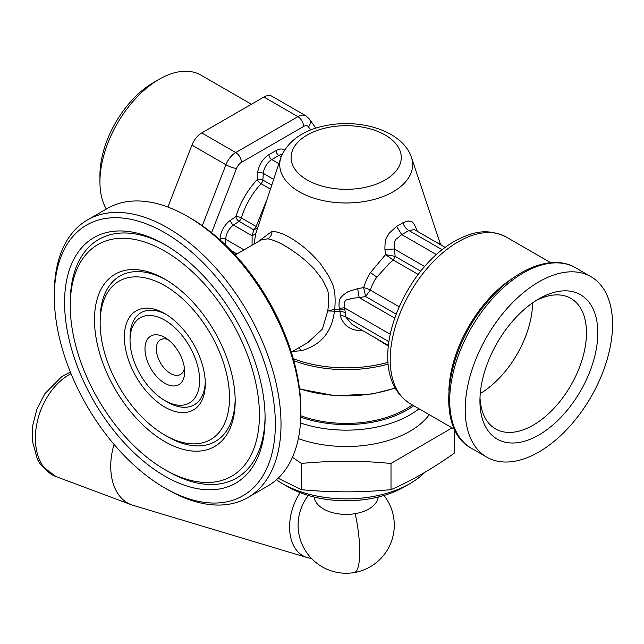<?xml version="1.0" encoding="UTF-8"?>
<svg xmlns="http://www.w3.org/2000/svg" width="644" height="644" viewBox="0 0 644 644"><rect width="100%" height="100%" fill="white"/><g stroke="black" fill="none" stroke-linecap="round" stroke-linejoin="round"><path stroke-width="0.97" d="M311.374 558.332A44.082 29.487 -69.5 0 1 311.028 558.308A44.082 29.487 -69.5 0 1 307.027 557.535L132.93 505.29A56.1 37.521 -69.5 0 1 131.352 504.759A56.1 37.521 -69.5 0 1 114.052 444.408M307.027 557.535A44.082 29.487 -69.5 0 1 300.128 492.636M378.181 497.039A32.063 18.507 180 0 1 355.206 513.654A32.063 18.507 180 0 1 314.183 497.039M409.938 483.62L404.271 486.896A82.15 47.431 180 0 1 369.31 498.867A82.15 47.431 180 0 1 288.093 486.896L282.426 483.62A90.168 52.059 0 0 0 371.572 496.766A90.168 52.059 0 0 0 409.938 483.62A90.168 52.059 0 0 0 424.774 472.326M276.421 479.788A90.168 52.059 0 0 0 282.426 483.62M454.382 429.194L454.382 453.094C433.259 468.188 412.128 480.384 391.005 489.681L377.931 490.736C353.355 492.515 327.836 492.169 301.368 489.681L278.095 478.242M452.096 427.874L391.005 463.43L391.005 489.681M391.005 463.43L377.931 462.384C353.355 460.597 327.836 460.951 301.368 463.43L301.368 489.681M301.368 463.43L292.465 457.28M429.258 414.688A90.168 52.059 180 0 1 371.572 444.408A90.168 52.059 180 0 1 298.349 438.588M419.027 408.779A90.168 52.059 180 0 1 371.572 428.051A90.168 52.059 180 0 1 300.482 422.971M413.714 405.72A86.159 49.741 180 0 1 370.437 422.561A86.159 49.741 180 0 1 300.78 417.103M412.289 404.891A84.155 48.59 180 0 1 369.873 421.45A84.155 48.59 180 0 1 300.812 415.75M388.469 345.498L352.155 324.536L345.329 316.526L345.329 312.823A8.018 4.629 0 0 0 340.161 311.479A96.181 55.529 180 0 1 334.703 311.189L327.756 310.939C329.334 299.106 328.843 291.241 326.307 287.345L322.572 279.826L314.175 268.886C306.882 261.472 300.16 255.749 294.01 251.724C283.545 244.334 274.771 240.035 267.687 238.827L261.142 239.987L235.213 254.952M292.44 351.479L301.263 350.714C320.849 345.289 331.902 332.103 334.429 311.165L334.606 309.337L327.756 310.939L322.411 329.076L307.727 342.656M362.918 330.75L362.781 330.758C350.69 330.855 343.147 325.663 340.161 315.182L340.161 311.479L339.243 308.291C338.036 297.335 342.141 296.981 343.292 294.96L348.05 291.676L357.686 288.625L363.627 287.602C365.856 280.913 368.135 275.922 370.461 272.637L385.555 254.622L384.919 249.461C384.822 236.082 387.535 237.427 388.96 233.394L396.575 226.366L401.711 234.561A83.688 48.316 0 0 0 408.803 230.463L414.454 229.667M374.373 337.359L388.396 346.118M345.329 312.823L344.741 309.104L339.605 309.611A95.908 55.368 0 0 1 334.735 309.345L334.606 309.337M344.741 309.104L344.355 307.776L339.243 308.291M334.703 311.189A8.018 0.781 -86 0 1 334.735 309.345C336.675 285.654 330.783 282.08 328.73 275.986L320.245 263.46C312.895 254.984 306.077 248.552 299.79 244.157C289.1 236.074 279.834 231.8 271.993 231.325L257.994 241.798M364.89 201.435A66.453 38.366 180 0 1 280.937 157.353A66.453 38.366 180 0 1 281.106 156.854C288.77 139.764 304.644 129.162 328.722 125.057C362.958 119.1 402.355 131.505 411.258 156.854A66.453 38.366 180 0 1 411.436 157.353A66.453 38.366 180 0 1 364.89 201.435M280.937 157.353L255.716 233.756L252.118 235.793L252.078 245.219M254.018 244.1L255.716 233.756M390.264 334.284L344.355 307.776C343.453 296.755 349.185 300.587 351.101 298.413L359.167 297.592L357.686 288.625M396.165 314.167L365.623 296.53L363.627 287.602A8.018 2.198 17.8 0 1 370.26 290.098L365.623 296.53L359.167 297.592L394.74 318.128M394.836 256.28L393.452 260.144L394.836 256.28L385.555 254.622L393.275 260.047L389.177 263.557L376.885 277.113C374.607 279.955 372.401 284.286 370.26 290.098L399.159 306.786M257.318 228.057L253.776 229.868L256.143 226.503A4.009 1.336 -161.2 0 1 257.342 227.928M266.544 200.421L256.143 226.503L241.363 217.97A4.009 1.24 16.7 0 0 235.913 216.577L230.431 220.296A16.028 9.258 120 0 0 220.087 239.31L220.087 239.93M241.428 162.369A8.018 4.629 -120 0 0 235.752 152.548L297.922 116.661L263.919 97.027A16.028 9.258 -60 0 1 271.937 96.23L305.94 115.864A16.028 9.258 120 0 0 297.922 116.661A8.018 4.629 60 0 1 303.59 126.474L241.428 162.369A8.018 4.629 120 0 0 236.517 168.47L211.594 232.701M263.919 97.027L201.749 132.922A16.028 9.258 -60 0 0 191.936 145.133L167.907 207.062M442.082 249.679L408.803 230.463A8.018 4.894 -123.1 0 1 403.007 222.655L408.32 220.9C410.993 222.816 412.079 217.833 417.151 230.858L417.272 231.293M436.109 242.168L439.635 243.625M420.677 271.132L395.183 256.417L394.273 249.003L384.919 249.461M424.557 266.487L394.273 249.003C394.2 242.643 394.941 239.278 396.503 238.916L401.711 234.561L436.31 254.533M361.695 188.032A55.102 31.814 180 0 1 293.31 166.466A55.102 31.814 180 0 1 330.67 126.981A55.102 31.814 180 0 1 399.055 148.555A55.102 31.814 180 0 1 361.695 188.032M164.824 487.983L167.657 489.617A160.3 92.551 -120 0 0 222.003 504.968A160.3 92.551 -120 0 0 247.811 497.562L267.646 486.107A160.3 92.551 -120 0 0 300.845 412.724L300.845 409.455A156.291 90.232 -120 0 0 190.334 218.042L187.501 216.408A160.3 92.551 -120 0 0 133.155 201.049A160.3 92.551 -120 0 0 107.347 208.463L87.512 219.918A160.3 92.551 -120 0 0 54.313 293.302L54.313 296.57A156.291 90.232 60 0 1 111.847 217.793A156.291 90.232 60 0 1 261.81 355.19A156.291 90.232 60 0 1 217.809 502.956A156.291 90.232 60 0 1 164.824 487.983A156.291 90.232 60 0 1 54.313 296.57M300.845 412.724A160.3 92.551 -120 0 0 187.501 216.408M106.308 209.067A83.752 48.356 -60 0 1 99.941 181.89A83.752 48.356 -60 0 1 107.186 144.916A83.752 48.356 -60 0 1 159.157 79.309A83.752 48.356 -60 0 1 201.041 75.163L251.418 104.248M247.811 497.562A160.3 92.551 -120 0 0 258.397 332.674A160.3 92.551 -120 0 0 113.32 212.504A160.3 92.551 -120 0 0 87.512 219.918M159.157 79.309L153.489 82.577A75.742 43.728 120 0 0 106.493 141.905A75.742 43.728 120 0 0 99.941 175.345L99.941 181.89M212.89 489.714A141.785 81.86 -120 0 0 265.087 418.254A141.785 81.86 -120 0 0 164.832 244.607A141.785 81.86 -120 0 0 116.765 231.035A141.785 81.86 -120 0 0 76.845 365.076A141.785 81.86 -120 0 0 212.89 489.714M164.824 469.597A133.767 77.232 60 0 1 70.244 305.763A133.767 77.232 60 0 1 119.478 238.344A133.767 77.232 60 0 1 247.835 355.939A133.767 77.232 60 0 1 210.177 482.404A133.767 77.232 60 0 1 164.824 469.597L167.657 471.231A137.776 79.542 -120 0 0 214.372 484.425A137.776 79.542 -120 0 0 265.07 416.604M166.257 245.445A137.776 79.542 -120 0 0 120.959 233.048A137.776 79.542 -120 0 0 70.244 302.495L70.244 305.763M503.552 312.654A104.191 60.158 120 0 0 486.775 457.151A104.191 60.158 120 0 0 574.198 421.184A104.191 60.158 120 0 0 590.967 276.687A104.191 60.158 120 0 0 503.552 312.654M590.596 304.427A83.358 48.123 120 0 0 538.875 298.856A83.358 48.123 120 0 0 479.933 400.946A83.358 48.123 120 0 0 487.146 429.411A83.358 48.123 120 0 0 567.131 410.333A83.358 48.123 120 0 0 590.596 304.427M198.561 451.138A99.498 57.445 -120 0 0 235.181 400.995A99.498 57.445 -120 0 0 164.832 279.134A99.498 57.445 -120 0 0 131.102 269.611A99.498 57.445 -120 0 0 103.088 363.675A99.498 57.445 -120 0 0 198.561 451.138M480.005 397.549A75.34 43.494 120 0 0 486.453 420.13A75.34 43.494 120 0 0 495.534 428.896A75.34 43.494 120 0 0 565.134 394.45A75.34 43.494 120 0 0 579.954 307.164A75.34 43.494 120 0 0 570.874 298.397A75.34 43.494 120 0 0 535.969 300.619M164.824 435.07A91.48 52.816 60 0 1 100.142 323.03A91.48 52.816 60 0 1 133.815 276.92A91.48 52.816 60 0 1 221.6 357.339A91.48 52.816 60 0 1 195.84 443.829A91.48 52.816 60 0 1 164.824 435.07L167.657 436.704A95.489 55.134 -120 0 0 200.034 445.849A95.489 55.134 -120 0 0 235.165 399.328M166.265 279.979A95.489 55.134 -120 0 0 135.288 271.631A95.489 55.134 -120 0 0 100.142 319.754L100.142 323.03M480.263 393.548A75.34 43.494 120 0 0 532.628 302.849M184.224 412.562A57.211 33.029 -120 0 0 205.283 383.727A57.211 33.029 -120 0 0 164.832 313.66A57.211 33.029 -120 0 0 145.431 308.186A57.211 33.029 -120 0 0 129.323 362.274A57.211 33.029 -120 0 0 184.224 412.562M164.832 400.544A49.194 28.4 60 0 1 130.04 340.29A49.194 28.4 60 0 1 148.152 315.496A49.194 28.4 60 0 1 195.357 358.74A49.194 28.4 60 0 1 181.503 405.253A49.194 28.4 60 0 1 164.832 400.544L167.665 402.178A53.202 30.719 -120 0 0 185.697 407.274A53.202 30.719 -120 0 0 205.259 382.053M166.273 314.522A53.202 30.719 -120 0 0 149.625 310.207A53.202 30.719 -120 0 0 130.04 337.021L130.04 340.29M174.339 385.965A28.054 16.197 -120 0 0 184.667 371.829A28.054 16.197 -120 0 0 164.832 337.472A28.054 16.197 -120 0 0 155.317 334.783A28.054 16.197 -120 0 0 147.42 361.308A28.054 16.197 -120 0 0 174.339 385.965M167.899 339.525A20.036 11.568 -120 0 0 163.705 338.825A20.036 11.568 -120 0 0 160.477 339.75A20.036 11.568 -120 0 0 159.157 360.358A20.036 11.568 -120 0 0 177.285 375.38A20.036 11.568 -120 0 0 180.513 374.454A20.036 11.568 -120 0 0 184.425 368.143M70.381 372.103L61.768 376.587L44.847 393.75L36.716 409.673L32.594 426.119L32.2 440.359L37.424 459.47L41.208 465.467L56.004 476.6A56.1 37.521 -69.5 0 1 36.169 427.68A56.1 37.521 -69.5 0 1 71.041 373.729M355.206 513.654A48.091 11.053 80.4 0 1 354.216 572.572A48.091 48.091 0 0 0 384.009 495.461M395.062 387.938A94.217 54.394 180 0 1 372.707 393.629A94.217 54.394 180 0 1 299.484 388.678M293.849 360.729A96.117 55.489 0 0 0 373.246 367.434A96.117 55.489 0 0 0 388.203 364.093M388.058 362.314A96.181 55.529 180 0 1 373.262 365.615A96.181 55.529 180 0 1 293.286 358.708M388.944 341.714L345.329 316.526L340.161 315.182M220.087 239.31A4.009 2.31 180 0 1 225.754 239.31L244.036 249.864M230.431 220.296A4.009 2.101 55.8 0 0 233.514 225.046A12.019 6.939 120 0 0 225.754 239.31L225.754 245.219M231.107 250.58L236.944 253.953M301.263 350.714L298.945 347.72M310.682 130.016L308.5 126.916A8.018 4.629 120 0 0 303.59 126.474M253.486 183.91A56.1 32.393 120 0 0 235.913 216.577A4.009 2.101 55.8 0 0 238.996 221.327L253.776 229.868L252.118 235.793L233.514 225.046L238.996 221.327A4.009 2.31 -60 0 0 241.363 217.97A52.1 30.075 120 0 1 257.681 187.637A52.1 30.075 120 0 1 261.118 183.741A4.009 1.24 43.3 0 1 257.189 179.716A56.1 32.393 120 0 0 253.486 183.91M284.463 150.012A16.028 9.258 120 0 0 276.051 150.551L268.967 154.649A16.028 9.258 120 0 0 257.672 173.115L257.189 179.716A4.009 2.101 4.2 0 1 262.849 180.014A4.009 2.31 -60 0 1 261.118 183.741L270.335 189.062M308.5 126.916A8.018 6.319 -35.1 0 0 309.394 119.035L305.94 115.864M201.749 132.922L235.752 152.548A16.028 9.258 120 0 0 225.939 164.759A8.018 1.691 21.2 0 0 236.517 168.47M191.936 145.133L225.939 164.759L202.297 225.698M257.672 173.115A4.009 2.101 -175.8 0 1 263.332 173.405L262.849 180.014L271.663 185.102M276.051 150.551A4.009 2.31 -120 0 0 278.884 155.462L271.8 159.559A4.009 2.31 60 0 1 268.967 154.649M278.836 163.624L271.8 159.559A12.019 6.939 120 0 0 263.332 173.405L273.587 179.33M282.128 154.335A12.019 6.939 120 0 0 278.884 155.462L281.138 156.766M440.593 244.623A95.908 55.368 0 0 0 440.351 243.875L440.593 244.631M376.885 277.113L370.461 272.637M271.993 231.325C271.857 234.778 270.424 237.274 267.687 238.827M403.007 222.655A75.952 43.848 180 0 1 396.575 226.366M393.452 260.144L418.133 274.392M506.297 237.056C486.188 227.356 471.593 232.565 455.67 240.598C443.636 247.328 432.462 256.9 422.15 269.321C386.384 313.161 372.353 379.823 410.123 403.643A96.181 55.529 -60 0 1 425.604 270.255A96.181 55.529 -60 0 1 506.297 237.056L550.717 262.704M514.234 277.226A96.181 55.529 120 0 0 484.232 304.105A96.181 55.529 120 0 0 448.876 390.425M471.279 448.208C434.805 429.258 444.585 351.713 486.325 303.235C513.856 269.385 551.554 253.398 575.478 267.735A104.191 60.158 -60 0 0 488.055 303.71A104.191 60.158 120 0 0 471.279 448.208L486.775 457.151M131.352 504.759L56.004 476.6M308.363 495.461A48.091 48.091 0 0 0 354.216 572.572M395.183 388.163L372.618 393.943L335.194 395.762L299.516 388.968M315.818 128.18L309.394 119.035M307.904 342.552L291.321 352.131M411.436 157.353L440.351 243.875M441.631 245.356L439.345 243.191M414.486 229.683L445.125 247.368M410.123 403.643L454.543 429.282M575.478 267.735L590.967 276.687"/></g></svg>
